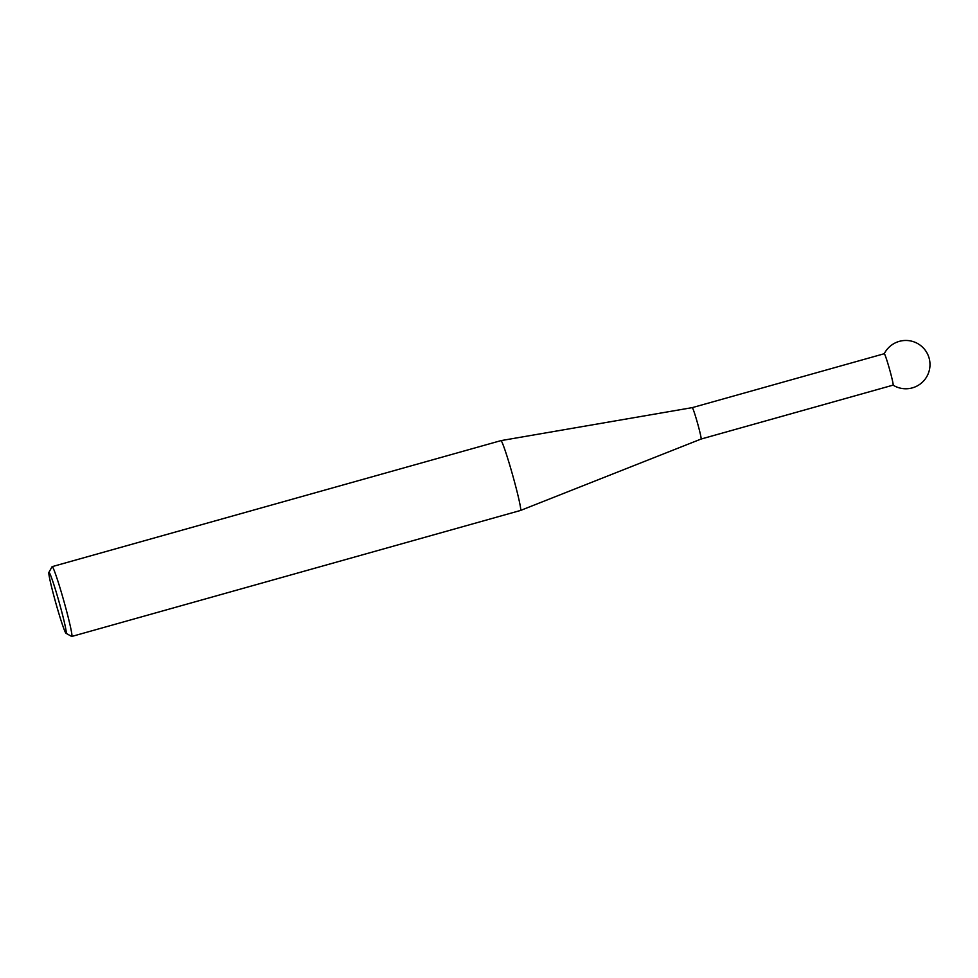 <?xml version="1.0" encoding="UTF-8"?>
<svg xmlns="http://www.w3.org/2000/svg" width="978" height="978" viewBox="0 0 978 978"><rect width="100%" height="100%" fill="white"/><g stroke="black" fill="none" stroke-linecap="round" stroke-linejoin="round"><path stroke-width="1.47" d="M701.067 439.049L893.085 385.136A16.32 0.88 74.3 0 1 893.085 385.136L893.085 385.136A16.32 0.88 74.3 0 0 889.503 369.097A16.32 0.88 74.3 0 0 884.271 353.718A16.32 0.88 74.3 0 0 884.259 353.718A24.181 24.181 0 0 1 929.1 358.07A24.181 24.181 0 0 1 893.061 385.136M71.761 636.458L520.54 510.455A36.259 1.956 -105.7 0 0 520.54 510.455L520.54 510.455A36.259 1.956 -105.7 0 0 512.619 475.015A36.259 1.956 -105.7 0 0 500.944 440.626A36.259 1.956 -105.7 0 0 500.932 440.626A36.259 1.956 -105.7 0 0 500.919 440.638L52.164 566.641A36.259 1.956 74.3 0 1 52.164 566.641A36.259 1.956 74.3 0 1 63.827 600.932A36.259 1.956 74.3 0 1 71.773 636.458A36.259 1.956 74.3 0 1 71.761 636.458A36.259 1.956 74.3 0 1 71.651 636.446L65.991 633.255A31.663 1.711 -105.7 0 0 66.101 633.267A31.663 1.711 -105.7 0 0 59.132 602.167A31.663 1.711 -105.7 0 0 48.973 572.313A31.663 1.711 -105.7 0 0 48.9 572.387A31.663 1.711 -105.7 0 0 55.88 603.255A31.663 1.711 -105.7 0 0 65.991 633.255M48.9 572.387L52.066 566.714A36.259 1.956 74.3 0 1 52.152 566.641M500.944 440.626L692.253 407.63A16.32 0.88 74.3 0 1 692.253 407.63L692.253 407.63A16.32 0.88 74.3 0 1 697.51 423.095A16.32 0.88 74.3 0 1 701.079 439.049L520.54 510.455M692.253 407.63L884.271 353.718"/></g></svg>
